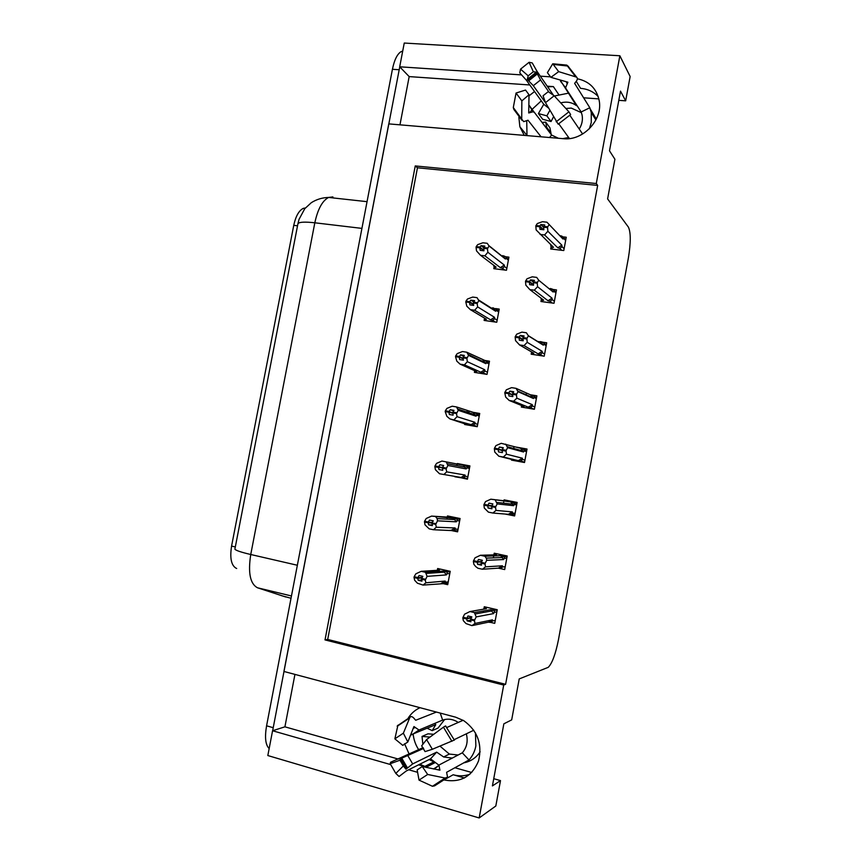 <?xml version="1.0" encoding="UTF-8"?>
<svg xmlns="http://www.w3.org/2000/svg" width="861" height="861" viewBox="0 0 861 861"><rect width="100%" height="100%" fill="white"/><g stroke="black" fill="none" stroke-linecap="round" stroke-linejoin="round"><path stroke-width="1.29" d="M526.986 135.607L526.728 120.723M529.999 112.597L531.807 109.767M532.173 109.272L541.289 100.855M528.998 95.872L534.541 91.524M547.618 86.778L553.375 86.606L547.209 86.175M419.985 707.699C415.185 709.916 411.3 713.317 408.318 717.891M444.642 780.077C460.732 782.875 472.043 776.461 478.576 760.833C482.461 744.065 477.521 730.677 463.745 720.657L455.706 717.202L283.926 671.462L388.763 123.887L563.255 138.686C583.058 141.096 603.206 119.787 599.148 100.382C596.533 88.511 589.268 81.3 577.365 78.771M464.456 777.967L453.166 774.749C458.848 776.331 464.413 776.17 469.858 774.265M399.967 124.845L409.179 76.597L399.698 66.803L404.25 43.05L619.866 55.761L596.286 183.522L415.25 165.925L325.017 639.917L503.707 685.055L479.168 817.95L495.818 806.004L500.499 780.604L493.74 778.699M479.168 817.95L267.825 755.549L272.571 730.752L390.485 764.546M294.936 674.4L284.916 726.824L272.571 730.752M618.811 100.339L625.667 100.834L630.144 76.521L619.866 55.761M550.696 76.855L540.321 76.155M521.077 74.875L399.698 66.803M408.695 769.777L417.607 772.328M500.499 780.604L492.417 785.91L503.857 723.821L511.682 719.882L519.215 678.92L548.231 667.34C552.159 663.368 555.56 654.188 558.445 639.809L628.369 258.052C630.865 242.716 630.876 232.405 628.401 227.121L607.608 198.902L614.915 159.253L609.502 150.815L620.501 91.137L625.667 100.834M583.618 97.799L598.858 98.897M433.374 761.565L429.133 759.563M418.694 749.694C415.605 744.991 413.764 739.847 413.194 734.25M471.72 772.489L454.888 767.743M597.663 185.406L417.456 167.787L327.697 639.443L505.601 684.312L597.663 185.406L596.286 183.522M505.601 684.312L503.707 685.055M236.689 568.486L236.377 568.378C231.297 565.645 229.693 558.219 231.577 546.089L293.752 225.345C295.732 216.219 298.896 210.568 303.255 208.384L305.386 207.964M327.697 639.443L325.017 639.917M417.456 167.787L415.25 165.925M490.91 622.449L494.731 623.342L497.249 609.728L484.291 606.747L483.979 608.426M483.505 610.966L483.215 612.494M498.315 568.163L504.697 569.552L507.204 555.991L494.225 553.214L493.945 554.742M493.719 555.937L493.364 557.863M511.66 459.3L511.509 460.118L524.521 462.508L527.018 449.033L516.568 447.16M513.995 446.698L513.78 447.892M521.626 405.585L521.357 407.07L534.39 409.255L536.877 395.823L530.311 394.747M531.474 352.569L531.172 354.205L544.217 356.174L546.703 342.786L542.721 342.204M540.977 341.946L537.641 341.462M541.278 299.725L540.956 301.511L554.021 303.266L556.486 289.92L553.192 289.49M551.352 289.253L549.479 289.005M505.256 514.06L514.63 515.943L517.127 502.415L504.126 499.864L503.954 500.768M503.696 502.189L503.513 503.158M551.062 247.053L550.696 248.99L563.783 250.54L566.247 237.238L563.309 236.904M561.576 236.7L560.576 236.592M442.898 583.586L447.72 584.673L450.217 571.306L437.646 568.518L437.41 569.81M437.087 571.521L436.871 572.673M450.109 530.279L457.589 531.84L460.086 518.516L447.494 515.943L447.279 517.095L449.334 517.235L431.565 516.094L455.641 518.44L457.051 519.151L457.008 520.711L459.645 520.862M447.096 518.085L446.902 519.129M470.246 425.474L464.854 423.418L464.628 424.484L477.242 426.701L479.717 413.463L471.839 412.118M467.092 411.3L466.953 412.075M474.615 371.123L474.389 372.372L487.025 374.384L489.489 361.19L484.302 360.382M484.377 319.054L484.119 320.432L496.765 322.24L499.229 309.088L495.57 308.582M493.665 308.313L491.168 307.969M454.899 476.413L467.437 479.19L469.912 465.909L457.309 463.541L457.116 464.553M494.096 267.158L493.816 268.664L506.483 270.257L508.926 257.148L505.73 256.761M503.868 256.535L502.286 256.341M469.891 466.027L457.309 463.541M467.501 478.845L454.834 476.768M514.9 514.447L512.392 514.232M284.916 726.824L398.406 759.09M418.597 764.826L426.464 767.065L434.87 762.738M404.541 743.743L409.169 754.128M419.802 764.224L426.464 767.065M524.231 135.371L519.872 126.771L518.86 117.236M529.795 84.97L409.179 76.597M576.257 81.354L580.583 88.36C587.622 88.931 593.498 91.653 598.201 96.529M272.646 730.731L399.752 66.867M332.906 196.911L328.59 197.438C322.305 197.621 316.547 199.365 311.305 202.69L304.772 208.696L299.025 219.372L297.949 223.656L234.892 549.135C235.623 550.394 240.908 552.192 250.745 554.506C247.903 572.866 250.164 583.962 257.547 587.794L285.787 596.996M269.159 748.553C265.468 744.959 264.607 737.371 266.576 725.812L392.422 69.289C394.36 59.915 397.244 54.039 401.065 51.649L402.711 51.079M495.732 268.901L494.257 267.803L496.162 267.125L480.546 255.308L476.52 250.895L476.058 247.408L479.846 247.86L480.169 250.357L483.957 250.82L483.785 247.516L484.84 246.095L481.051 245.643L479.997 247.053L476.208 246.601L477.704 244.621L482.892 242.78L487.229 243.297L489.059 245.977L505.407 259.043L506.074 258.278L508.377 260.119M505.407 259.043L502.598 255.62L504.686 256.244L506.311 257.547L506.074 258.278M476.79 247.29L476.208 246.601M480.546 255.308L484.883 255.835L500.349 267.653L502.437 268.266L504.535 266.555L504.277 265.059L487.875 252.273L487.444 248.775L483.634 248.323M487.444 248.775L489.059 245.977M494.257 267.803L493.633 265.21M476.058 247.408L479.846 247.86M483.742 247.753L481.051 245.643M487.595 247.968L483.785 247.516M500.349 267.653L504.277 265.059M487.875 252.273L484.883 255.835M494.741 266.049L496.162 267.125M483.957 250.82L479.878 247.656M479.997 247.053L476.165 246.806M483.893 250.325L479.954 247.268M552.428 249.195L551.255 248.076L553.483 247.301L536.123 229.909L535.843 226.109L539.75 226.54L539.944 229.327L543.861 229.769L543.646 227.196L547.574 227.627L547.725 226.809L543.797 226.368L544.755 224.969L540.826 224.538L539.825 226.142L535.908 225.711L537.307 223.537L542.462 221.707L546.95 222.203L562.986 239.046L563.589 238.303L565.655 240.423M542.914 229.661L539.75 226.54M535.8 226.314L539.718 226.755M539.869 225.937L535.951 225.496M539.825 226.142L543.452 229.715M543.657 227.347L540.826 224.538M551.255 248.076L550.663 244.589M551.072 244.987L553.483 247.301M564.116 248.754L562.029 246.687L559.865 248.442L561.759 250.293M562.029 246.687L561.846 245.159L557.799 247.807L559.865 248.442M561.846 245.159L547.876 231.243L544.582 234.945L557.799 247.807M540.105 234.429L544.582 234.945M547.876 231.243L547.574 227.627M543.646 227.196L543.797 226.368M560.436 235.806L562.986 239.046M560.64 235.763L562.125 236.248L563.589 238.303M547.725 226.809L549.06 224.85M486.4 320.755L484.549 319.657L486.4 319.248L470.343 309.637L466.802 306.193L465.801 301.963L469.579 302.48L469.923 304.88L473.711 305.407L473.367 302.997L474.605 300.661L470.816 300.145L469.729 301.673L465.952 301.146L467.48 299.025L472.7 297.067L477.037 297.658L478.824 300.575L495.645 311.251L496.323 310.423L498.691 311.93M495.645 311.251L492.836 307.764L496.56 309.562L496.323 310.423M466.77 301.877L465.952 301.146M470.343 309.637L474.669 310.251L490.576 319.84L492.686 320.4L494.774 318.721L494.515 317.3L477.64 306.893L477.166 303.524L473.367 302.997M477.166 303.524L478.824 300.575M465.801 301.963L469.579 302.48M473.701 301.942L470.816 300.145M477.317 302.706L473.528 302.189M490.576 319.84L494.515 317.3M477.64 306.893L474.669 310.251M473.615 304.729L469.622 302.276M469.729 301.673L465.919 301.361M473.55 304.256L469.697 301.877M477.424 372.856L474.798 371.694L476.617 371.543L460.097 364.16L456.825 361.168L455.512 356.691L459.29 357.283L459.656 359.586L463.433 360.178L463.067 357.864L464.316 355.421L460.538 354.84L459.44 356.465L455.663 355.884L457.223 353.613L462.465 351.546L466.791 352.214L485.163 360.608L486.756 361.728L486.551 362.739L488.983 363.912M456.954 356.702L455.663 355.884M460.097 364.16L464.423 364.838L480.782 372.2L482.903 372.705L484.991 371.059L484.711 369.703L467.351 361.695L466.866 358.456L463.067 357.864M466.866 358.456L468.545 355.356L485.852 363.643L486.551 362.739M474.798 371.694L474.454 370.574M455.512 356.691L459.29 357.283M463.713 356.336L460.538 354.84M466.791 352.214L468.545 355.356M467.017 357.638L463.218 357.057M483.043 360.092L485.852 363.643M480.782 372.2L484.711 369.703M467.351 361.695L464.423 364.838M463.229 358.886L459.322 357.067M459.44 356.465L455.63 356.088M463.153 358.424L459.397 356.68M465.026 423.892L449.829 418.866L446.881 416.358L445.191 411.623L448.958 412.268L449.334 414.485L453.112 415.142L452.886 412.107L454.005 410.374L450.238 409.718L449.108 411.45L445.341 410.805L446.924 408.383L452.197 406.209L456.524 406.941L475.358 413.043L476.919 414.055L476.736 415.228L479.233 416.057M448.107 411.913L445.341 410.805M449.829 418.866L473.087 425.183L475.175 423.58L474.885 422.277L457.04 416.681L456.524 413.571L452.735 412.925M456.524 413.571L458.235 410.32L476.015 416.197L476.736 415.228M445.191 411.623L448.958 412.268M453.693 410.848L450.238 409.718M469.062 411.87L467.652 412.311M456.524 406.941L458.235 410.32M456.674 412.753L452.886 412.107M473.227 412.58L476.015 416.197M470.956 424.731L474.885 422.277M457.04 416.681L454.145 419.619M452.789 413.269L448.99 412.064M449.108 411.45L445.298 411.02M452.746 412.839L449.065 411.666M542.925 301.77L541.494 300.693L543.668 300.177L529.838 289.587L525.834 285.163L525.522 281.482L529.44 281.988L529.644 284.679L533.551 285.185L533.314 282.709L537.242 283.215L537.393 282.386L533.465 281.881L534.444 280.374L530.537 279.868L529.515 281.59L525.597 281.084L527.029 278.77L532.216 276.822L536.694 277.393L538.76 280.266L553.16 292.019L553.784 291.201L555.926 292.966M533.476 285.174L529.44 281.988M525.49 281.698L529.397 282.204M529.547 281.375L525.64 280.88M529.515 281.59L533.508 284.743M526.232 281.579L525.597 281.084M533.411 282.171L530.537 279.868M541.494 300.693L540.977 298.11M542.15 299.015L543.668 300.177M554.376 301.318L552.224 299.617L550.061 301.339L552.224 303.029M552.224 299.617L552.03 298.154L547.983 300.747L550.061 301.339M552.03 298.154L537.565 286.691L534.315 290.179L547.983 300.747M529.838 289.587L534.315 290.179M537.565 286.691L537.242 283.215M533.314 282.709L533.465 281.881M553.784 291.201L553.989 290.512L552.321 289.102L550.254 288.5L553.16 292.019M537.393 282.386L538.76 280.266M533.583 354.571L531.7 353.484L533.82 353.236L519.538 344.938L515.513 340.601L515.179 337.06L519.075 337.63L519.301 340.224L523.208 340.795L522.95 338.416L526.878 338.986L527.029 338.158L523.111 337.587L524.112 335.973L520.205 335.403L519.151 337.232L515.255 336.662L516.708 334.186L521.927 332.131L526.394 332.776L528.428 335.887L543.313 345.175L543.948 344.282L546.165 345.67M523.133 340.063L519.075 337.63M515.136 337.264L519.043 337.846M519.194 337.017L515.287 336.447M519.151 337.232L523.079 339.589M516.169 337.2L515.255 336.662M523.294 337.286L520.205 335.403M544.615 354.065L542.376 352.73L540.224 354.409L542.86 355.97M542.376 352.73L542.172 351.32L538.125 353.882L540.224 354.409M542.172 351.32L527.233 342.323L524.015 345.595L538.125 353.882M519.538 344.938L524.015 345.595M527.233 342.323L526.878 338.986M522.95 338.416L523.111 337.587M543.948 344.282L544.152 343.464L542.495 342.129L540.407 341.591L543.313 345.175M527.029 338.158L528.428 335.887M524.887 407.662L521.863 406.446L523.94 406.467L509.206 400.473L505.665 397.093L504.794 392.82L508.69 393.466L508.926 395.963L512.833 396.598L512.553 394.316L516.471 394.951L516.632 394.123L512.715 393.488L513.737 391.755L509.83 391.12L508.765 393.057L504.869 392.422L506.354 389.796L511.595 387.633L516.062 388.354L530.527 394.844L533.433 398.503L534.078 397.534L536.371 398.557M512.661 395.156L508.69 393.466M504.75 393.036L508.647 393.671M508.808 392.853L504.901 392.207M508.765 393.057L512.607 394.693M506.462 393.1L504.869 392.422M513.242 392.594L509.83 391.12M521.863 406.446L521.615 405.52M534.81 406.973L532.507 406.015L530.344 407.651L534.132 409.212M532.507 406.015L532.292 404.67L528.245 407.178L530.344 407.651M532.292 404.67L516.848 398.159L513.673 401.215L528.245 407.178M509.206 400.473L513.673 401.215M516.848 398.159L516.471 394.951M512.553 394.316L512.715 393.488M530.527 394.844L534.272 396.566L534.078 397.534M516.062 388.354L518.053 391.701L533.433 398.503M516.632 394.123L518.053 391.701M525.275 394.413L526.232 394.144M523.058 462.239L498.831 456.212L494.763 452.057L494.365 448.785L498.261 449.496L498.519 451.896L502.415 452.606L502.124 450.411L506.042 451.121L506.193 450.292L502.275 449.582L503.319 447.742L499.423 447.042L498.336 449.087L494.483 448.172L495.958 445.6L501.231 443.318L520.625 448.29L523.52 452.003L524.177 450.97L526.545 451.616M502.135 450.497L498.261 449.496M494.322 449.001L498.218 449.7M498.379 448.872L494.483 448.172M498.336 449.087L502.189 450.088M502.135 450.378L494.44 448.387M503.158 448.032L499.423 447.042M524.973 460.065L522.605 459.473L520.442 461.076L524.597 462.088M522.605 459.473L522.369 458.203L518.333 460.657L520.442 461.076M522.369 458.203L506.44 454.188L503.298 457.03L518.333 460.657M498.831 456.212L503.298 457.03M506.44 454.188L506.042 451.121M502.124 450.411L502.275 449.582M520.625 448.29L524.349 449.829L524.177 450.97M505.698 444.115L507.646 447.709L523.52 452.003M506.193 450.292L507.646 447.709M480.147 751.825C476.101 757.852 470.633 761.533 463.735 762.857M466.328 733.82C468.201 741.127 466.856 747.466 462.292 752.826L439.584 764.729L438.959 765.386L439.939 770.175L422.277 766.548L427.659 774.469L445.083 778.032L447.569 777.246L446.611 772.306L468.997 759.962C472.528 756.076 474.809 751.427 475.853 746.003L475.466 732.851M452.251 758.089L443.652 756.97L436.656 752.148L412.677 763.922L405.983 769.185L403.346 765.967L395.812 773.415L399.063 776.482L406.231 771.004L430.522 758.864L439.035 765.257M423.095 747.639L390.539 762.286L390.194 763.729L399.988 760.209L399.978 758.95L423.612 748.435M429.983 737.081L422.03 736.424L422.859 744.313M422.03 736.424L427.982 733.82L433.772 734.293M436.398 712.069L415.723 720.259L414.711 719.172C412.742 716.61 411.16 715.965 409.976 717.235L403.357 733.174L407.834 741.988L413.937 726.566L419.016 730.031L442.629 720.087C447.289 718.548 451.917 718.967 456.491 721.346L458.256 722.433M446.956 727.448L463.11 720.28M473.808 730.225L454.21 739.653M433.427 768.916L437.097 766.979M458.138 755L449.345 754.064L440.014 746.153M427.25 728.277L432.19 730.634L438.001 728.094L444.653 719.516M432.19 730.634L435.795 724.639L410.611 734.971M426.593 739.577L421.664 745.83L425.065 751.599L432.351 749.274L426.593 739.577L443.447 727.179L445.546 725.931L446.063 726.469M422.277 766.548L417.165 769.917L419.027 780.12L427.659 774.469M403.357 733.174L394.865 738.846L402.765 745.368L407.834 741.988M403.346 765.967L399.988 760.209M395.812 773.415L390.194 763.729M454.35 740.029L432.351 749.274M446.945 777.913L434.59 785.856L432.448 786.276L419.027 780.12M394.865 738.846L397.922 725.22M431.038 760.564L431.705 760.069M435.795 724.639L434.676 723.434M436.656 752.148L430.522 758.864M440.24 713.091L442.629 720.087M462.292 752.826L468.997 759.962M589.344 128.816L591.259 122.542L591.259 112.543L589.817 107.743L574.653 83.409L575.514 82.225C577.483 80.041 577.871 78.362 576.676 77.178L558.681 71.635L550.911 77.339L567.873 82.193L565.548 87.93L581.164 111.973L582.068 114.943C582.983 119.819 582.036 124.511 579.227 129.032M569.917 115.363L582.628 134.015M569.433 138.567L558.821 123.844M558.423 138.277L551.61 135.059L534.466 112.468L533.056 111.758L528.729 112.985L529.02 94.742L521.852 100.888L521.723 119.033L523.66 121.649L527.997 120.217L541.063 136.802M590.398 109.272L596.329 119.098M545.519 102.717L533.314 85.691L527.298 79.395L528.213 75.833L520.528 69.16L519.796 72.894L526.297 80.116L543.775 104.289L538.394 113.577L542.678 119.281L551.062 121.519L553.462 116.913M553.472 95.28L537.113 71.485L532.238 62.928L529.095 62.293L533.325 71.743L536.371 72.152L540.547 79.933L549.081 92.256M568.895 93.085L554.387 96.001M568.658 137.48L562.793 138.643M528.848 105.214L546.918 128.719L545.702 122.122L549.899 127.729L551.244 134.585M565.86 108.486L571.284 108.088L581.444 112.705M538.394 113.577L546.875 115.837L551.062 121.519M546.875 115.837L549.835 110.434M560.726 102.9C566.613 101.34 571.833 102.244 576.375 105.623L560.124 79.965M558.681 71.635L552.74 63.779L547.392 72.668L550.911 77.339M554.183 95.775L548.242 91.675L543.076 95.754L545.487 102.653L554.183 95.775L568.917 111.812L570.617 114.578L558.176 124.167L545.487 102.653M528.213 75.833L533.325 71.743M529.02 94.742L525.544 90.061L516.051 93.031L521.852 100.888M520.528 69.16L529.095 62.293M552.74 63.779L566.742 65.092L568.411 66.458M521.884 120.228L513.899 109.498L513.296 107.55L516.051 93.031M545.702 122.122L542.053 122.466M548.511 108.055L543.775 104.289M551.61 135.059L549.544 137.523M589.817 107.743L581.164 111.973M442.748 470.224L438.992 469.568L442.758 470.289L442.511 467.351L443.652 465.5L439.885 464.789L438.744 466.63L434.977 465.919L436.592 463.347L441.897 461.055L465.51 465.65L467.017 466.522L466.888 467.878L469.449 468.373M438.744 466.63L434.977 465.919M457.482 464.154L456.33 465.467M434.87 466.522L442.403 467.921L434.87 466.522L435.397 469.708L439.519 473.754L463.24 477.833L465.317 476.262L465.015 475.024L446.687 471.86L446.138 468.89L442.36 468.169M446.138 468.89L447.881 465.478L466.156 468.922L466.888 467.878M446.213 461.873L447.881 465.478M446.299 468.061L442.511 467.351M463.369 465.241L466.156 468.922M461.087 477.435L465.015 475.024M434.827 466.737L438.593 467.448L438.992 469.568M446.687 471.86L443.824 474.583M442.479 467.523L438.701 466.845M432.244 525.006L428.606 524.844L432.373 525.63L432.104 522.778L433.266 520.83L429.51 520.055L428.337 522.003L424.581 521.217L426.227 518.494L431.565 516.094M428.337 522.003L424.581 521.217M452.509 516.977L447.655 516.654M427.099 521.96L424.473 521.831L425.033 524.876L429.176 528.837L433.481 529.741L453.36 530.656L455.437 529.117L455.125 527.954L436.301 527.233L435.731 524.392L431.953 523.606M435.731 524.392L437.506 520.83L456.265 521.831L457.008 520.711M435.87 516.987L437.14 518.559L437.506 520.83M435.881 523.563L428.229 522.605L428.606 524.844M453.489 518.085L456.265 521.831M451.196 530.311L455.125 527.954M424.43 522.035L428.186 522.821M436.301 527.233L433.481 529.741M432.33 522.412L428.304 522.207M424.473 521.831L428.229 522.605M421.686 580.023L418.188 580.314L421.944 581.164L421.664 578.409L422.848 576.343L419.092 575.503L417.908 577.559L414.152 576.709L415.831 573.835L421.19 571.327L425.495 572.285L443.566 571.091L447.01 571.93L447.096 573.717L449.797 573.523M417.908 577.559L414.152 576.709M440.541 569.164L437.786 569.336L437.001 570.326M437.786 569.336L439.422 570.176L421.19 571.327M415.422 577.214L414.033 577.322L414.625 580.239L417.424 583.209L423.095 585.093L443.447 583.65L445.514 582.154L445.191 581.057L425.883 582.789L425.28 580.077L421.513 579.227M425.28 580.077L427.088 576.364L446.342 574.911L447.096 573.717M425.495 572.285L427.088 576.364M425.431 579.259L421.664 578.409M443.566 571.091L446.342 574.911M441.273 583.371L445.191 581.057M414.001 577.537L417.746 578.377L418.188 580.314M425.883 582.789L423.095 585.093M421.987 577.839L417.746 578.377M422.224 577.43L417.865 577.763M414.033 577.322L417.789 578.172M515.115 513.328L512.661 513.113L512.413 511.908L495.99 510.412L492.89 513.038L488.435 512.144L484.323 508.087L483.904 504.944L491.868 505.762M483.904 504.944L487.8 505.719L488.079 508.022L491.965 508.797L491.653 506.709L495.559 507.484L495.721 506.645L491.814 505.87L492.879 503.922L488.983 503.147L487.875 505.31L483.979 504.535L485.529 501.597L490.835 499.197L510.681 501.909L513.565 505.687L514.243 504.578L516.675 504.847M491.76 506.117L487.8 505.719M483.871 505.159L487.756 505.934M487.907 505.095L484.022 504.32M487.875 505.31L491.889 505.719M491.911 508.388L488.079 508.022M512.661 513.113L510.508 514.684L508.377 514.318L512.413 511.908M492.89 513.038L508.377 514.318M495.99 510.412L495.559 507.484M491.653 506.709L491.814 505.87M510.681 501.909L514.361 503.233L514.243 504.578M495.29 500.08L497.206 503.911L513.565 505.687M495.721 506.645L497.206 503.911M504.202 500.801L490.835 499.197M504.395 500.564L512.833 501.576M505.213 566.764L502.695 566.925L502.426 565.795L485.507 566.839L482.44 569.239L477.984 568.271L475.746 566.603L473.862 564.299L473.367 561.512L475.024 561.221M473.41 561.297L477.295 562.136L477.597 564.342L481.482 565.193L481.148 563.202L485.044 564.052L485.206 563.212L481.299 562.362L482.386 560.296L478.501 559.456L477.371 561.738L473.485 560.888L475.068 557.799L480.406 555.28L484.851 556.238L500.704 555.7L503.588 559.553L504.277 558.369L506.785 558.262M481.525 561.932L477.295 562.136M473.367 561.512L477.252 562.351M477.414 561.523L473.528 560.672M477.371 561.738L481.74 561.523M481.31 564.149L477.597 564.342M502.695 566.925L500.542 568.464L498.39 568.152L502.426 565.795M482.44 569.239L498.39 568.152M485.507 566.839L485.044 564.052M481.148 563.202L481.299 562.362M500.704 555.7L504.309 556.798L504.277 558.369M484.851 556.238L486.336 558.143L486.723 560.307L503.588 559.553M485.206 563.212L486.723 560.307M493.848 554.871L494.472 554.01L496.42 554.785L480.406 555.28M494.472 554.01L497.529 553.924M495.279 620.383L492.686 620.932L492.417 619.855L474.981 623.461L471.946 625.635L466.005 623.579L463.358 620.716L462.841 618.069L463.896 617.66M462.884 617.854L466.759 618.758L467.082 620.867L470.956 621.782L470.601 619.888L474.497 620.803L474.659 619.963L470.763 619.048L471.871 616.874L467.986 615.97L466.834 618.349L462.96 617.445L464.563 614.194L469.934 611.558L474.379 612.591L490.695 609.685L493.568 613.602L494.279 612.343L496.862 611.859M471.354 617.886L466.759 618.758M462.841 618.069L466.716 618.973M466.877 618.133L462.992 617.229M466.834 618.349L471.57 617.455M470.655 620.168L467.082 620.867M492.686 620.932L490.544 622.428L488.381 622.18L492.417 619.855M472.743 625.473L488.381 622.18M474.981 623.461L474.497 620.803M470.601 619.888L470.763 619.048M490.695 609.685L494.16 610.514L494.279 612.343M474.379 612.591L476.198 616.907L493.568 613.602M474.659 619.963L476.198 616.907M485.981 608.77L469.934 611.558M483.462 609.211L484.517 607.64L486.422 608.695M484.517 607.64L486.616 607.285M553.375 86.606L558.595 94.344M453.166 774.749L446.106 778.742M293.752 225.345L297.54 225.797M231.577 546.089L235.322 546.95M281.332 595.608L291.029 598.266M297.949 223.656C299.23 221.987 304.859 221.697 314.825 222.795L250.745 554.506L297.357 565.257M367.044 201.668L328.59 197.438C322.348 200.721 317.763 209.169 314.825 222.795L361.921 228.391M266.576 725.812L273.163 727.685M392.422 69.289L399.138 69.741M257.547 587.794L291.47 595.973M506.838 268.341L504.535 266.555M502.437 268.266L504.761 270.042M497.152 320.174L494.774 318.721M492.686 320.4L495.398 322.046M487.434 372.178L484.991 371.059M482.903 372.705L486.4 374.287M477.683 424.355L475.175 423.58M473.087 425.183L477.285 426.464M438.981 765.364L433.686 768.97M412.677 763.922L407.91 755.786M411.838 734.831L418.855 730.096M439.476 768.916L438.443 769.982M413.226 728.331L415.013 727.61M407.468 767.915L401.807 758.24M413.764 726.964L414.367 726.738M406.5 768.798L400.591 758.692M403.744 766.462L399.967 758.961L404.067 766.85M443.447 727.179L451.907 741.289M445.083 778.032L432.448 786.276M397.19 726.297L409.524 718.009M533.885 111.973L529.547 105.817M533.314 85.691L540.547 79.933M560.533 81.278L565.3 87.37M566.237 81.709L567.044 83.431M528.708 80.816L537.307 73.96M530.064 112.651L528.751 111.499M567.517 82.075L567.765 82.645M527.761 79.933L536.726 72.776M527.298 79.395L536.371 72.152M566.742 65.092L575.46 76.564M568.917 111.812L556.184 121.788M521.723 119.033L513.296 107.55M465.51 465.65L469.805 466.501M467.9 476.703L465.317 476.262M463.24 477.833L467.555 478.544M455.641 518.44L460.043 518.709M458.084 529.214L455.437 529.117M454.145 530.677L457.783 530.796M445.74 571.392L449.474 571.144M448.237 581.896L445.514 582.154M444.803 583.521L447.989 583.22M512.812 502.286L517.063 502.781M502.846 556.023L506.742 555.883M492.858 609.943L495.839 609.405M303.255 208.384L304.869 208.566M424.721 766.505L433.761 761.888M519.872 126.771L526.91 135.36M401.065 51.649L402.582 51.735M506.322 257.547L508.528 259.322M505.31 258.763L489.059 245.762M563.794 237.711L565.785 239.756M496.56 309.562L498.863 311.036M495.441 310.692L478.802 300.112M486.756 361.728L489.166 362.901M485.507 362.75L468.502 354.571M476.919 414.055L479.448 414.905M475.487 414.927L458.138 409.147M553.989 290.512L556.066 292.213M543.237 344.949L528.417 335.704M544.152 343.464L546.315 344.83M533.228 397.933L518.021 391.185M534.272 396.566L536.543 397.588M523.133 451.035L507.549 446.773M524.349 449.829L526.749 450.497M443.652 756.97L449.345 754.064M438.959 765.386L434.062 769.045M454.404 740.169L445.546 725.931M409.976 717.235L397.319 725.877M595.898 119.948L591.259 112.543M546.229 126.642L550.427 132.196M533.056 111.758L529.278 105.526M553.537 64.435L567.916 66.049L576.676 77.178M467.017 466.522L469.697 467.049M465.381 467.211L447.688 463.81M457.051 519.151L459.935 519.323M455.157 519.613L437.14 518.559M447.01 571.93L450.142 571.715M444.793 572.135L426.464 573.394M512.941 504.223L497.001 502.426M514.361 503.233L516.923 503.534M502.598 557.508L486.336 558.143M504.309 556.798L507.075 556.69M492.083 610.88L475.509 613.904M494.171 610.503L497.217 609.954"/></g></svg>
